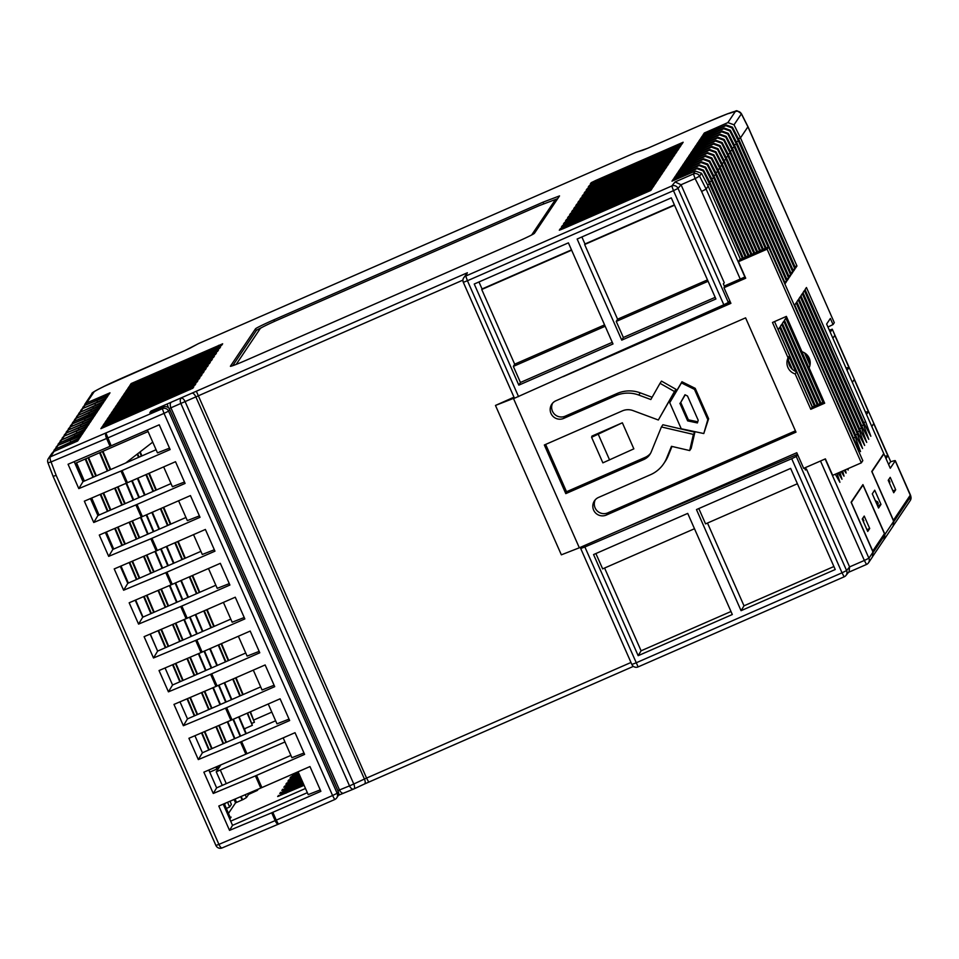 <?xml version="1.0" encoding="UTF-8"?>
<svg xmlns="http://www.w3.org/2000/svg" width="959" height="959" viewBox="0 0 959 959"><rect width="100%" height="100%" fill="white"/><g stroke="black" fill="none" stroke-linecap="round" stroke-linejoin="round"><path stroke-width="1.44" d="M845.982 367.932L848.955 367.537L834.786 335.398L832.88 338.227M848.955 367.537L847.061 370.378M888.645 464.564L890.647 461.567L832.256 329.237L830.242 332.246M852.335 382.353L854.241 379.524L868.422 411.663L866.516 414.492M871.803 426.467L873.697 423.638L887.878 455.789L885.996 458.582M829.331 330.196L832.256 329.237M865.438 412.058L868.422 411.663M884.929 456.172L887.878 455.789M253.943 719.945L271.817 712.117M245.396 728.361L244.569 729.583M220.894 764.862L216.243 771.779L284.979 741.966M220.366 770.221L226.288 783.647M216.243 771.779L222.26 785.409M51.918 453.295L54.1 451.389L50.479 456.784A4.747 1.558 67.1 0 0 51.055 461.938L106.605 438.467L110.045 446.295L68.065 464.264L78.806 488.611L82.989 481.658L74.994 463.497L148.07 431.55M740.24 279.045L701.604 191.44L706.124 189.091L699.579 176.144A4.747 4.735 -146.1 0 0 693.429 173.927L695.359 171.038L671.983 181.167L673.41 179.057L674.117 180.232M564.815 226.528L652.24 188.312L650.813 190.421L563.389 228.638L559.313 230.208L560.284 228.745L564.815 226.528L565.522 227.715M744.891 277.019L706.124 189.091L708.15 186.082L701.509 173.267L695.359 171.038M684.918 175.533L684.366 174.262L696.965 168.664L703.115 170.882L709.564 183.972L710.211 183.013L703.57 170.199L697.421 167.969L674.045 178.098L675.472 175.988L676.179 177.163M686.98 172.464L686.428 171.193L699.027 165.595L705.177 167.813L711.626 180.903L712.273 179.932L705.632 167.118L699.483 164.9L676.107 175.029L677.534 172.908L678.241 174.094M689.041 169.383L688.478 168.125L701.077 162.527L707.239 164.744L713.688 177.823L714.323 176.864L707.694 164.049L701.544 161.831L678.169 171.949L679.595 169.839L680.303 171.026M691.103 166.315L690.54 165.056L703.139 159.446L709.3 161.663L715.75 174.754L716.385 173.795L709.756 160.98L703.606 158.762L680.231 168.88L681.657 166.77L682.364 167.957M693.165 163.246L692.602 161.987L705.201 156.377L711.362 158.595L717.811 171.685L718.447 170.726L711.818 157.911L705.668 155.694L682.293 165.811L683.707 163.701L684.426 164.876M695.227 160.177L694.664 158.906L707.263 153.308L713.424 155.526L719.873 168.616L720.509 167.657L713.88 154.843L707.73 152.625L684.354 162.742L685.769 160.632L686.488 161.807M697.289 157.108L696.725 155.838L709.324 150.239L715.486 152.457L721.935 165.547L722.571 164.588L715.941 151.774L709.792 149.544L686.416 159.673L687.831 157.564L688.55 158.738M699.351 154.039L698.787 152.769L711.386 147.171L717.548 149.388L723.985 162.479L724.632 161.508L718.003 148.705L711.854 146.475L688.478 156.605L689.893 154.495L690.612 155.67M701.413 150.959L700.849 149.7L713.448 144.102L719.598 146.319L726.047 159.398L726.694 158.439L720.065 145.624L713.916 143.406L690.54 153.524L691.954 151.414L692.674 152.601M703.474 147.89L702.911 146.631L715.51 141.021L721.659 143.239L728.109 156.329L728.756 155.37L722.127 142.555L715.977 140.338L692.602 150.455L694.016 148.345L694.736 149.532M705.536 144.821L704.973 143.562L717.572 137.952L723.721 140.17L730.171 153.26L730.818 152.301L724.189 139.487L718.039 137.269L694.664 147.386L696.078 145.277L696.797 146.451M707.586 141.752L707.035 140.494L719.634 134.883L725.783 137.101L732.232 150.191L732.88 149.232L726.251 136.418L720.101 134.2L696.725 144.318L698.14 142.208L698.859 143.382M709.648 138.683L709.097 137.413L721.695 131.815L727.845 134.032L734.294 147.123L734.942 146.164L728.313 133.349L722.163 131.119L698.787 141.249L700.202 139.139L700.921 140.314M715.834 129.465L715.282 128.206L727.881 122.596L734.031 124.814L740.48 137.904L747.924 126.816L741.391 113.857A37.245 1.69 -23.8 0 0 741.427 113.713L747.96 126.66A38.012 1.726 156.2 0 1 747.972 126.66A38.012 1.726 156.2 0 1 747.924 126.816L834.306 322.668L833.047 324.562L830.362 318.472L826.622 324.046L883.754 453.583L871.767 471.456L893.692 521.324L893.081 526.179M711.71 135.615L711.158 134.344L723.757 128.746L729.907 130.963L736.356 144.054L737.003 143.095L730.374 130.28L724.225 128.05L700.849 138.18L702.264 136.07L702.983 137.245M713.772 132.534L713.22 131.275L725.819 125.677L731.969 127.895L738.418 140.973L739.065 140.014L732.436 127.199L726.287 124.982L702.911 135.099L704.326 132.989L705.045 134.176M742.398 258.427L709.564 183.972L707.526 184.871M738.442 138.815L740.48 137.904L796.965 265.991L794.891 266.602M739.065 140.014L795.55 268.1L796.965 265.991M736.38 141.884L738.418 140.973L794.915 269.059L792.829 269.671M737.003 143.095L793.489 271.169L794.915 269.059M734.318 144.953L736.356 144.054L792.853 272.128L790.767 272.74M734.942 146.164L791.427 274.238L792.853 272.128M732.256 148.022L734.294 147.123L790.791 275.197L788.706 275.82M732.88 149.232L789.365 277.307L790.791 275.197M730.195 151.102L732.232 150.191L788.73 278.266L786.644 278.889M730.818 152.301L787.303 280.376L788.73 278.266M728.133 154.171L730.171 153.26L786.668 281.335L784.594 281.958M728.756 155.37L785.241 283.444L786.668 281.335M726.071 157.24L728.109 156.329L768.171 247.158M726.694 158.439L766.205 248.021M724.009 160.309L726.047 159.398L765.306 248.405M724.632 161.508L763.34 249.268M721.947 163.378L723.985 162.479L762.441 249.664M722.571 164.588L760.475 250.515M719.885 166.446L721.935 165.547L759.576 250.91M720.509 167.657L757.61 251.773M717.823 169.527L719.873 168.616L756.723 252.169M718.447 170.726L754.745 253.02M715.762 172.596L717.811 171.685L753.858 253.416M716.385 173.795L751.88 254.279M713.7 175.665L715.75 174.754L750.993 254.662M714.323 176.864L749.027 255.526M711.65 178.734L713.688 177.823L748.128 255.921M712.273 179.932L746.162 256.784M709.588 181.802L711.626 180.903L745.263 257.168M710.211 183.013L743.297 258.031M708.15 186.082L740.432 259.278M872.426 556.951L873.026 552.096L851.101 502.228L862.92 484.619L884.941 534.367L884.054 539.533M814.371 406.16L779.655 327.439L778.252 329.512L812.441 407M841.187 471.648L844.028 476.167L842.661 471.001M817.236 404.914L781.717 324.37L780.314 326.444L815.306 405.753M844.184 470.342L846.09 473.087L845.394 469.814M820.101 403.655L783.779 321.289L782.376 323.375L818.171 404.506M847.253 468.999L848.152 470.018L848.032 468.651M822.954 402.408L785.841 318.22L784.438 320.306L821.036 403.248M786.644 317.009L823.889 402.001M809.971 365.211L804.541 352.9M806.171 354.075L810.199 363.209M794.747 304.95L853.978 439.222L860.523 451.593L855.356 437.16L796.15 302.864L794.747 304.95M796.809 301.881L856.039 436.153L862.585 448.524L857.418 434.091L798.2 299.795L796.809 301.881M798.871 298.812L858.101 433.084L864.646 445.456L859.48 431.023L800.262 296.727L798.871 298.812M800.933 295.744L860.163 430.016L866.708 442.387L861.542 427.954L802.323 293.658L800.933 295.744M802.995 292.675L862.225 426.935L868.77 439.318L863.603 424.885L804.385 290.589L802.995 292.675M805.057 289.594L864.287 423.866L870.832 436.249L865.665 421.816L806.447 287.52L805.057 289.594M788.43 360.332L792.422 369.383M795.61 371.361L789.125 356.652M838.238 472.931L841.966 479.236L839.892 472.212M790.084 366.59L788.909 363.929M835.325 474.214L839.904 482.305L837.099 473.434M878.552 508.018L880.985 504.398L874.728 490.193L872.294 493.825L878.552 508.018M880.985 504.398L877.593 505.849M697.744 421.804L688.382 419.826L680.722 402.444L685.217 394.868M701.604 191.44L695.119 178.602L681.046 184.751L724.261 282.749L723.35 283.864L724.632 286.765M872.63 556.652L868.53 562.765A4.747 4.735 -146.1 0 1 866.492 564.455L864.359 560.452L849.59 566.901L806.375 468.915L805.188 469.419M622.355 422.787L633.851 448.848L602.875 462.849L591.595 437.28L591.967 436.081L622.355 422.787L591.595 437.28M703.786 433.54L708.629 418.747L695.215 388.347L681.957 381.766L669.73 402.66L681.238 428.769L703.786 433.54L707.814 419.622L694.472 389.366L681.453 382.917L669.73 402.66M598.296 434.355L609.576 459.924M680.722 402.444L684.978 394.748L687.507 396.007L698.2 420.234L697.409 422.943L687.651 420.881L679.895 403.295M688.382 419.826L687.651 420.881M681.957 381.766L681.453 382.917M695.215 388.347L694.472 389.366M708.629 418.747L707.814 419.622M849.59 566.901L849.099 571.612L845.934 575.484A4.747 4.723 39.3 0 1 844.172 576.815L844.172 576.815A4.747 4.747 0 0 0 845.934 575.484A4.747 4.723 39.3 0 0 846.593 570.581L849.59 566.901M791.702 458.702L584.87 546.978L638.119 666.901A4.747 4.735 -153.7 0 1 631.873 664.479L580.722 548.524L631.861 664.467L635.985 662.885L842.026 572.811L791.702 458.702L796.282 456.508L797.696 454.794M729.763 300.766L728.349 302.493L723.805 304.758L514.456 398.237L463.329 282.318A4.747 4.735 26.3 0 1 465.75 276.06L467.381 272.752L150.911 411.099L153.692 411.015M474.237 284.02L518.831 385.134L612.993 343.969L568.399 242.855L474.237 284.02M621.744 340.145L577.15 239.031L671.3 197.866L715.905 298.98L621.744 340.145L623.35 337.484L616.253 321.421L708.09 281.263M110.045 446.295L159.23 424.801L170.139 449.555L120.966 471.037L126.336 483.204L175.509 461.711L185.087 483.42L135.902 504.913L141.273 517.081L190.445 495.587L200.023 517.297L150.851 538.778L156.209 550.946L205.382 529.452L214.96 551.173L165.787 572.655L171.146 584.822L220.33 563.329L229.908 585.038L180.724 606.532L186.094 618.699L235.267 597.205L244.845 618.915L195.66 640.396L201.03 652.564L250.203 631.07L259.781 652.779L210.608 674.273L215.967 686.44L265.14 664.947L274.718 686.656L225.545 708.15L230.903 720.305L280.088 698.811L289.666 720.533L240.481 742.014L245.852 754.182L295.024 732.688L304.602 754.397L255.418 775.891L260.788 788.058L309.961 766.565L320.881 791.319L271.697 812.8L275.149 820.628L218.916 844.376L56.161 475.364L53.117 476.335L215.919 845.454A4.747 4.747 0 0 0 222.104 847.936A4.747 1.558 -112.9 0 1 218.916 844.376L215.907 845.478L53.105 476.359L47.95 462.813L53.117 476.335M638.167 655.68L593.561 554.566L687.723 513.401L732.316 614.515L638.167 655.68L641.091 650.801L730.986 611.506M835.229 569.526L790.636 468.412L696.474 509.577L741.067 610.679L835.229 569.526M707.49 523.051L744.004 605.812L833.898 566.517M744.004 605.812L741.067 610.679M595.887 553.547L602.648 568.879L694.484 528.733M604.59 568.04L641.091 650.801M698.799 508.558L705.56 523.89L797.397 483.744M518.831 385.134L520.437 382.473L513.353 366.41L514.683 364.192L481.742 289.498L571.636 250.191M514.683 364.192L604.578 324.885M674.549 205.202L584.642 244.509L617.584 319.203L707.49 279.896M513.353 366.41L605.177 326.252M617.584 319.203L616.253 321.421M478.961 281.946L482.053 288.971L571.492 249.867M581.873 236.957L584.966 243.982L674.405 204.878M520.437 382.473L612.274 342.327M623.35 337.484L715.174 297.338M728.349 302.493L678.037 188.432L681.046 184.751L675.088 181.946L671.791 185.974L465.75 276.06L467.441 280.735L463.317 282.306A4.747 4.747 0 0 1 463.401 278.29L467.381 272.752M197.938 343.897L184.703 350.67L103.116 386.825A4.747 3.105 -116.1 0 1 103.308 386.741L103.752 386.573A32.51 1.474 -23.8 0 0 93.97 391.991L86.61 402.948L109.985 392.818L108.571 394.94L85.015 405.333L107.923 395.899L106.509 398.009L82.954 408.402L105.862 398.968L104.447 401.078L80.424 412.154L103.8 402.037L102.385 404.147L78.362 415.235L101.738 405.106L100.323 407.215L76.3 418.304L99.676 408.174L98.262 410.284L74.239 421.373L97.614 411.243L96.2 413.365L72.644 423.758L95.552 414.324L94.138 416.434L70.582 426.827L93.491 417.393L92.076 419.503L68.521 429.896L91.429 420.462L90.014 422.571L66.459 432.965L89.367 423.53L87.952 425.64L64.397 436.033L87.305 426.599L85.89 428.709L61.879 439.797L85.255 429.668L83.829 431.79L59.818 442.866L83.193 432.749L81.767 434.859L58.211 445.252L81.131 435.818L79.705 437.927L55.694 449.004L79.07 438.886L77.643 440.996L54.1 451.389M684.366 174.262L673.41 179.057M686.428 171.193L675.472 175.988M688.478 168.125L677.534 172.908M690.54 165.056L679.595 169.839M692.602 161.987L681.657 166.77M694.664 158.906L683.707 163.701M696.725 155.838L685.769 160.632M698.787 152.769L687.831 157.564M700.849 149.7L689.893 154.495M702.911 146.631L691.954 151.414M704.973 143.562L694.016 148.345M707.035 140.494L696.078 145.277M709.097 137.413L698.14 142.208M711.158 134.344L700.202 139.139M713.22 131.275L702.264 136.07M715.282 128.206L704.326 132.989M727.881 122.596L735.241 111.64A32.51 1.474 -23.8 0 0 727.617 113.833L728.133 113.582A33.253 1.51 -23.8 0 0 707.095 122.296L647.637 148.285L635.925 152.361L198.369 343.658M192.831 388.239L100.887 428.673L102.301 426.563L189.726 388.335L193.802 386.789L192.831 388.239M102.937 425.604L104.363 423.482L195.864 383.72L194.893 385.17L190.373 387.376L102.937 425.604M104.999 422.523L106.425 420.414L197.926 380.651L196.955 382.102L192.435 384.307L104.999 422.523M107.06 419.455L108.487 417.345L199.987 377.582L199.016 379.033L194.485 381.238L107.06 419.455M109.122 416.386L110.549 414.276L202.049 374.501L201.078 375.952L196.547 378.17L109.122 416.386M111.184 413.317L112.599 411.207L204.111 371.433L203.14 372.883L198.609 375.101L111.184 413.317M113.246 410.248L114.66 408.138L206.173 368.364L205.202 369.814L200.671 372.02L113.246 410.248M115.308 407.179L116.722 405.07L208.235 365.295L207.252 366.746L202.733 368.951L115.308 407.179M117.37 404.099L118.784 401.989L210.297 362.226L209.314 363.677L204.794 365.882L117.37 404.099M119.431 401.03L120.846 398.92L212.359 359.157L211.376 360.608L206.856 362.814L119.431 401.03M121.493 397.961L122.908 395.851L214.42 356.077L213.437 357.527L208.918 359.745L121.493 397.961M123.555 394.892L124.97 392.782L216.482 353.008L215.499 354.458L210.98 356.676L123.555 394.892M125.617 391.823L127.032 389.714L218.532 349.939L217.561 351.39L213.042 353.595L125.617 391.823M127.679 388.755L129.093 386.645L220.594 346.87L219.623 348.321L215.104 350.526L127.679 388.755M129.741 385.674L131.155 383.564L222.656 343.802L221.685 345.252L217.166 347.458L129.741 385.674M566.865 223.459L654.302 185.243L652.875 187.353L565.45 225.569L561.375 227.115L562.346 225.665L566.865 223.459L567.584 224.634M568.927 220.39L656.364 182.174L654.937 184.284L567.512 222.5L563.436 224.046L564.407 222.596L568.927 220.39L569.646 221.565M570.989 217.321L658.413 179.093L656.999 181.203L569.574 219.431L565.498 220.978L566.469 219.527L570.989 217.321L571.708 218.496M573.05 214.253L660.475 176.024L659.061 178.134L571.636 216.362L567.56 217.909L568.531 216.458L573.05 214.253L573.77 215.427M575.112 211.172L662.537 172.956L661.123 175.065L573.698 213.294L569.622 214.84L570.593 213.389L575.112 211.172L575.832 212.359M577.174 208.103L664.599 169.887L663.184 171.997L575.76 210.213L571.684 211.771L572.655 210.321L577.174 208.103L577.893 209.29M579.236 205.034L666.661 166.818L665.246 168.928L577.821 207.144L573.746 208.69L574.717 207.252L579.236 205.034L579.955 206.221M581.298 201.965L668.723 163.749L667.308 165.859L579.883 204.075L575.808 205.622L576.779 204.171L581.298 201.965L582.017 203.14M583.36 198.897L670.785 160.668L669.37 162.79L581.945 201.006L577.869 202.553L578.84 201.102L583.36 198.897L584.079 200.071M585.422 195.828L672.846 157.6L671.432 159.709L584.007 197.938L579.931 199.484L580.902 198.033L585.422 195.828L586.141 197.003M587.483 192.747L674.908 154.531L673.494 156.641L586.069 194.869L581.993 196.415L582.964 194.965L587.483 192.747L588.203 193.934M589.545 189.678L676.97 151.462L675.556 153.572L588.131 191.788L584.055 193.346L585.026 191.896L589.545 189.678L590.253 190.865M591.607 186.609L679.032 148.393L677.617 150.503L590.193 188.719L586.117 190.266L587.088 188.827L591.607 186.609L592.314 187.796M593.669 183.541L681.094 145.324L679.679 147.434L592.254 185.65L588.167 187.197L589.15 185.746L593.669 183.541L594.376 184.715M595.731 180.472L683.156 142.244L681.741 144.365L594.316 182.582L590.229 184.128L591.212 182.678L595.731 180.472L596.438 181.647M230.424 366.194L255.514 328.817A19.036 0.863 156.2 0 1 273.806 319.874L543.046 202.169L559.529 195.912L534.439 233.289A19.036 0.863 156.2 0 1 516.134 242.231L246.919 359.925A19.036 0.863 156.2 0 1 230.4 366.278A19.036 0.863 156.2 0 1 230.424 366.194L230.472 366.314M543.046 202.169L543.789 203.907M557.706 198.633L539.03 205.717L278.506 319.611A19 0.863 -23.8 0 0 260.237 328.541L236.154 364.432M262.191 327.295A19 0.863 -23.8 0 0 256.317 330.543L232.701 365.715M53.98 450.227L56.161 448.321M55.694 449.004L53.057 452.001M68.64 444.94L68.113 443.669M99.556 398.872L99.029 397.613M131.155 383.564L131.874 384.751M86.61 402.948L83.972 405.945M230.448 818.027L224.622 804.445L225.485 803.174M227.571 802.275L229.621 807.022L231.383 804.397L230.016 801.233M240.697 796.653L242.124 799.962M242.615 799.746L241.188 796.438M218.424 768.543L217.573 766.565M215.979 766.972L216.866 769.034L209.817 772.115L208.906 769.993M186.094 618.699L144.102 636.668L153.5 657.97L157.624 651.113L150.299 634.007M143.011 617.081L135.651 600.01M128.35 583.072L121.002 566.014M113.701 549.063L106.353 532.017M99.041 515.055L91.704 498.021M84.38 481.046L76.54 462.825M76.193 462.969L84.044 481.19M91.357 498.177L98.693 515.211M106.005 532.173L113.342 549.219M120.654 566.17L128.003 583.228M150.275 412.514L154.747 410.548A4.747 2.661 -112 0 1 154.878 410.488A4.747 4.747 0 0 0 154.759 410.548L163.462 407.024L162.335 408.702L50.479 456.784A4.747 4.735 -146.1 0 0 48.441 458.474L48.441 458.474A4.747 4.735 -146.1 0 0 47.95 462.789L51.055 461.938L56.161 475.364M260.788 788.058L218.796 806.028L229.537 830.374L271.697 812.8M245.852 754.182L203.859 772.163L213.258 793.465L255.418 775.891M230.903 720.305L188.923 738.286L198.321 759.588L240.481 742.014M215.967 686.44L173.975 704.409L183.373 725.723L225.545 708.15M201.03 652.564L159.038 670.545L168.436 691.847L210.608 674.273M153.5 657.97L195.66 640.396M171.146 584.822L129.165 602.791L138.564 624.105L180.724 606.532M156.209 550.946L114.217 568.927L123.615 590.229L165.787 572.655M141.273 517.081L99.28 535.05L108.679 556.364L150.851 538.778M126.336 483.204L84.344 501.173L93.742 522.487L135.902 504.913M78.806 488.611L120.966 471.037M307.336 792.673L232.546 825.363L223.231 804.133M82.989 481.658L156.077 449.711M93.742 522.487L97.914 515.546L90.434 498.572M97.914 515.546L171.014 483.588M108.679 556.364L112.838 549.435L105.358 532.449M112.838 549.435L185.962 517.476M123.615 590.229L127.775 583.324L120.283 566.325M127.775 583.324L200.91 551.353M138.564 624.105L142.699 617.224L135.207 600.202M142.699 617.224L215.847 585.242M230.795 619.118L157.624 651.113L150.131 634.091M168.436 691.847L172.56 685.002L165.056 667.967M172.56 685.002L245.744 653.007M183.373 725.723L187.484 718.89L179.98 701.844M187.484 718.89L260.68 686.896M198.321 759.588L202.421 752.779L194.905 735.721M202.421 752.779L275.629 720.772M169.515 448.129L157.468 452.864L147.374 429.98M74.167 461.651L74.994 463.497M213.258 793.465L216.626 787.866L208.798 770.041M232.546 825.363L229.537 830.374M581.562 546.81L580.734 548.512L584.87 546.978M806.375 468.915L805.464 470.018L804.553 467.98M620.833 529.644L797.492 454.338M298.105 771.743L308.199 794.627L320.258 789.892M184.464 482.005L172.404 486.74L163.653 466.889M199.4 515.882L187.341 520.605L178.59 500.766M214.337 549.747L202.289 554.482L193.538 534.643M229.273 583.623L217.225 588.358L208.475 568.507M244.221 617.5L232.162 622.223L223.411 602.384M259.158 651.365L247.11 656.1L238.347 636.249M274.094 685.241L262.047 689.977L253.296 670.125M289.031 719.118L276.983 723.841L268.232 704.002M303.979 752.983L291.92 757.718L283.169 737.867M216.626 787.866L290.901 755.392M236.549 802.395L235.075 799.063M226.348 808.449L229.621 807.022M862.405 519.394L863.196 519.071L863.472 521.816M863.34 521.528L863.903 520.689M862.632 519.91L863.196 519.071M888.394 480.675L889.185 480.351L889.904 481.969L889.461 483.096M889.341 482.809L889.904 481.969M888.621 481.19L889.185 480.351M833.047 324.562L827.929 327.019M747.972 126.66L834.306 322.668M728.888 113.342A4.747 3.584 69.2 0 0 728.361 113.486A4.747 3.584 69.2 0 0 728.133 113.582M635.985 152.337L198.405 343.634L190.05 348.153A4.747 4.148 -118.5 0 0 189.81 348.297M208.774 749.998L201.51 732.892M194.305 715.917L187.041 698.823M179.824 681.825L172.572 664.743M165.344 647.733L158.103 630.674M150.875 613.652L143.634 596.606M136.394 579.56L129.165 562.525M121.913 545.467L114.696 528.457M107.444 511.387L100.215 494.376M92.963 477.294L85.207 459.037M216.866 769.034L216.422 766.78M209.218 749.806L201.965 732.7M194.749 715.714L187.508 698.62M180.292 681.621L173.052 664.539M165.823 647.529L158.595 630.459M151.366 613.436L144.138 596.39M136.897 579.344L129.681 562.31M122.44 545.239L115.224 528.229M107.971 511.147L100.767 494.149M93.514 477.055L85.759 458.786M70.702 441.859L70.175 440.601M57.756 445.935L55.119 448.932M56.042 447.158L58.211 445.252M72.764 438.79L72.237 437.532M59.818 442.866L57.18 445.863M58.103 444.089L60.273 442.171M74.826 435.722L74.299 434.463M61.879 439.797L59.242 442.794M60.165 441.02L62.335 439.102M76.888 432.653L76.36 431.394M63.941 436.729L61.304 439.725M62.227 437.951L64.397 436.033M78.95 429.584L78.422 428.325M66.003 433.66L63.366 436.645M64.289 434.871L66.459 432.965M81 426.515L80.484 425.245M68.065 430.579L65.428 433.576M66.351 431.802L68.521 429.896M83.061 423.434L82.534 422.176M70.127 427.51L67.49 430.507M68.413 428.733L70.582 426.827M85.123 420.366L84.596 419.107M72.189 424.441L69.551 427.438M70.475 425.664L72.644 423.758M87.185 417.297L86.658 416.038M74.239 421.373L71.613 424.369M72.536 422.595L74.706 420.677M89.247 414.228L88.719 412.969M76.3 418.304L73.675 421.301M74.598 419.527L76.768 417.609M91.309 411.159L90.781 409.901M78.362 415.235L75.725 418.22M76.66 416.446L78.83 414.54M93.371 408.09L92.843 406.82M80.424 412.154L77.787 415.151M78.722 413.377L80.892 411.471M95.432 405.022L94.905 403.751M82.486 409.085L79.849 412.082M80.784 410.308L82.954 408.402M97.494 401.941L96.967 400.682M84.548 406.017L81.911 409.013M82.834 407.239L85.015 405.333M129.093 386.645L129.813 387.82M127.032 389.714L127.751 390.888M124.97 392.782L125.689 393.957M122.908 395.851L123.627 397.026M120.846 398.92L121.565 400.107M118.784 401.989L119.503 403.176M116.722 405.07L117.442 406.244M114.66 408.138L115.38 409.313M112.599 411.207L113.318 412.382M110.549 414.276L111.256 415.451M108.487 417.345L109.194 418.532M106.425 420.414L107.132 421.6M104.363 423.482L105.07 424.669M102.301 426.563L103.009 427.738M216.518 767.02L218.832 765.75M211.615 748.763L204.363 731.669M197.134 714.671L189.894 697.601M182.666 680.578L175.425 663.532M168.185 646.498L160.944 629.452M153.704 612.405L146.475 595.383M139.235 578.325L132.006 561.303M124.754 544.232L117.537 527.234M110.285 510.14L103.069 493.166M95.804 476.06L88.048 457.791M212.059 748.571L204.806 731.477M197.59 714.479L190.35 697.409M183.133 680.375L175.893 663.328M168.664 646.282L161.436 629.248M154.207 612.19L146.979 595.167M139.738 578.097L132.522 561.087M125.281 544.005L118.065 527.006M110.812 509.912L103.608 492.926M96.344 475.82L88.6 457.551M223.135 743.716L215.919 726.73M208.666 709.636L201.45 692.65M194.186 675.544L186.981 658.581M179.705 641.463L172.512 624.501M165.236 607.371L158.043 590.432M150.755 573.278L143.574 556.364M136.274 539.198L129.093 522.283M121.805 505.105L114.624 488.215M107.324 471.013L99.568 452.756M223.579 743.537L216.362 726.538M209.11 709.432L201.905 692.458M194.653 675.34L187.449 658.377M180.184 641.247L172.992 624.297M165.727 607.155L158.535 590.217M151.258 573.062L144.078 556.136M136.801 538.97L129.621 522.056M122.332 504.878L115.164 487.975M107.876 470.773L100.12 452.516M225.976 742.482L218.772 725.507M211.495 708.389L204.303 691.439M197.027 674.309L189.822 657.359M182.546 640.216L175.353 623.29M168.077 606.124L160.884 589.21M153.596 572.043L146.415 555.141M139.115 537.951L131.946 521.073M124.646 503.859L117.477 486.992M110.165 469.778L102.409 451.509M226.42 742.29L219.215 725.316M211.951 708.198L204.758 691.235M197.494 674.105L190.302 657.155M183.025 640.013L175.845 623.074M168.556 605.908L161.388 588.994M154.099 571.816L146.931 554.925M139.63 537.723L132.474 520.845M125.173 503.631L118.017 486.764M110.705 469.538L102.961 451.269M152.733 442.123L125.737 462.969M234.487 738.754L227.307 721.851M220.019 704.673L212.838 687.771M205.538 670.581L198.369 653.702M191.069 636.5L183.9 619.634M176.588 602.408L169.431 585.553M162.107 568.315L154.962 551.485M147.638 534.235L140.494 517.404M133.157 500.142L126.025 483.336M234.931 738.574L227.751 721.659M220.462 704.469L213.294 687.579M206.005 670.377L198.837 653.499M191.536 636.285L184.38 619.418M177.079 602.192L169.923 585.338M162.61 568.1L155.466 551.269M148.154 534.007L141.009 517.189M133.685 499.915L126.552 483.108M240.17 736.272L233.001 719.394M225.689 702.192L218.532 685.325M211.22 668.099L204.063 651.245M196.739 634.007L189.582 617.164M182.258 599.926L175.113 583.096M167.789 565.834L160.644 549.016M153.308 531.754L146.176 514.935M138.827 497.661L131.695 480.867M240.601 736.092L233.445 719.202M226.144 701.988L218.988 685.122M211.675 667.896L204.531 651.041M197.218 633.803L190.062 616.961M182.749 599.711L175.605 582.88M168.293 565.618L161.148 548.788M153.824 531.526L146.691 514.707M139.367 497.433L132.234 480.627M245.852 733.791L238.683 716.912M231.371 699.71L224.202 682.844M216.89 665.618L209.733 648.764M202.421 631.525L195.264 614.683M187.94 597.445L180.795 580.615M173.459 563.353L166.315 546.534M158.99 529.272L151.846 512.454M144.509 495.18L137.377 478.385M130.028 461.087L129.573 460.008M246.283 733.611L239.115 716.721M231.814 699.507L224.658 682.64M217.357 665.414L210.201 648.56M202.888 631.322L195.744 614.479M188.432 597.229L181.287 580.399M173.963 563.137L166.83 546.306M159.494 529.044L152.373 512.226M145.037 494.952L137.904 478.145M130.568 460.859L130.052 459.637M244.269 728.852L252.349 725.328L247.194 713.196M239.882 695.982L232.725 679.116M225.413 661.902L218.244 645.047M210.932 627.809L203.776 610.967M196.451 593.717L189.307 576.886M181.982 559.636L174.838 542.806M167.501 525.544L160.357 508.738M153.02 491.452L145.888 474.657M138.552 457.371L137.173 454.134M252.349 725.328L247.626 713.005M240.325 695.79L233.169 678.924M225.868 661.698L218.712 644.844M211.4 627.606L204.255 610.751M196.943 593.513L189.798 576.671M182.474 559.409L175.341 542.59M168.017 525.316L160.884 508.51M153.548 491.224L146.427 474.429M139.091 457.131L137.652 453.763M252.001 723.302L254.411 722.247L250.035 711.95M242.723 694.748L235.566 677.881M228.242 660.655L221.085 643.801M213.773 626.563L206.617 609.72M199.292 592.482L192.148 575.652M184.811 558.39L177.679 541.571M170.342 524.297L163.198 507.491M155.861 490.217L148.729 473.41M141.393 456.124L139.714 452.18M254.411 722.247L250.467 711.77M243.166 694.556L236.01 677.677M228.698 660.451L221.553 643.597M214.241 626.359L207.096 609.516M199.772 592.266L192.639 575.436M185.315 558.174L178.182 541.356M170.846 524.082L163.713 507.263M156.389 489.989L149.256 473.183M141.92 455.897L140.194 451.809M228.47 813.4L235.566 802.827L243.382 799.398L246.487 797.528L248.561 794.436L257.408 790.396L258.043 789.461L251.198 792.158M230.208 817.476L231.083 817.092L229.776 819.046M305.489 788.466L230.699 821.156M298.477 772.57L292.135 775.04M292.699 774.117L292.099 774.992M298.728 773.146L290.757 776.994L290.038 778.097L299.28 774.393M287.976 781.165L300.083 776.215M299.532 774.968L288.695 780.063L287.976 781.129M300.335 776.778L286.633 783.143L285.914 784.21L300.886 778.037M301.138 778.6L284.571 786.212L283.852 787.279L301.689 779.847M302.493 781.669L281.79 790.384L289.642 785.793L290.181 787.051M301.941 780.422L289.642 785.793M303.284 783.491L279.728 793.453L287.58 788.861L302.732 782.244M304.087 785.313L277.666 796.521L285.518 791.93L303.535 784.054M893.932 524.441L893.261 520.353M877.209 504.973L878.264 503.379L877.569 501.785L875.303 500.658M877.569 501.785L876.502 503.367M884.438 533.672L862.98 485.038L851.316 502.42L872.762 551.053L884.438 533.672L884.126 539.426M873.277 555.213L872.606 551.125M867.727 531.454L862.237 519.023L864.227 516.062L869.705 528.493L867.727 531.454M869.705 528.493L866.924 529.656M910.834 496.223L910.247 500.526A4.747 4.735 -146.1 0 0 910.786 496.366A37.892 1.714 156.2 0 0 910.834 496.223L910.391 494.928A38.012 1.726 -23.8 0 0 910.391 494.916A38.012 1.726 -23.8 0 1 910.343 495.072L893.428 520.281L871.971 471.648L883.91 453.859L890.276 468.256L895.25 460.847A38.012 1.726 -23.8 0 0 895.298 460.692A38.012 1.726 -23.8 0 0 890.42 461.914M888.226 480.303L890.216 477.342L895.694 489.773L893.716 492.734L888.226 480.303M895.694 489.773L892.925 490.936M235.566 802.827L234.032 799.506M246.487 797.528L245.192 794.735M248.561 794.436L248.117 793.477M532.413 234.571L555.513 199.46L531.67 234.979M650.562 453.307A14.253 14.205 33.9 0 1 645.263 457.323L566.529 491.739M689.677 450.562L691.163 448.356L694.879 432.197L662.885 424.753L661.41 426.959L693.405 434.403L689.677 450.562L671.468 446.319L666.613 458.21A30.88 30.772 33.9 0 1 650.49 474.717L598.548 497.433A9.65 9.614 -146.1 0 0 595.059 512.406A9.65 9.614 -146.1 0 0 606.328 515.067L795.994 432.149L745.587 317.849L555.92 400.766A9.65 9.614 -146.1 0 0 552.42 415.738A9.65 9.614 -146.1 0 0 563.688 418.4L615.63 395.683A30.88 30.772 33.9 0 1 638.754 395.048L650.837 399.531L660.02 383.312L674.489 391.524L658.342 420.006L633.012 410.596A14.253 14.205 -146.1 0 0 622.343 410.884L544.34 444.988L565.798 493.621L643.789 459.529A14.253 14.205 -146.1 0 0 651.233 451.905L661.41 426.959M663.688 463.712L665.162 461.507A30.88 30.772 -146.1 0 0 668.099 456.004L671.995 446.438M795.419 430.843L607.802 512.861A9.65 9.614 33.9 0 1 595.251 499.819M652.12 397.266L640.24 392.842A30.88 30.772 -146.1 0 0 617.116 393.49L565.175 416.194A9.65 9.614 33.9 0 1 552.612 403.152M658.342 420.006L675.963 389.318L661.506 381.107L660.02 383.312M724.309 286.022L745.131 276.911M514.348 398.009L513.437 398.405L579.332 547.793L796.785 452.732L803.678 468.364L825.387 458.87L832.664 475.364L861.326 462.837L767.092 249.184L768.567 246.978L739.916 259.505L738.43 261.711L745.706 278.218L723.997 287.712L724.513 286.489M768.567 246.978L862.8 460.644L861.326 462.837M774.536 321.577L789.557 355.621A11.64 11.604 33.9 0 0 796.665 371.732L812.249 407.084L824.093 401.905M565.798 493.621L566.733 492.219L545.647 444.413M513.437 398.405L495.467 405.441L513.976 397.182M580.974 548.009L580.639 547.217M767.092 249.184L738.43 261.711M563.197 376.647L730.902 303.344L723.997 287.712M801.976 351.749L786.38 316.398L772.486 322.476L788.07 357.827A11.64 11.604 -146.1 0 0 795.179 373.938L810.775 409.289L824.668 403.212L809.084 367.872A11.64 11.604 -146.1 0 0 801.976 351.749M657.97 334.235L730.53 302.505M495.467 405.441L561.351 554.829L579.332 547.793M675.963 389.318L674.489 391.524M694.879 432.197L693.405 434.403M788.07 357.827L789.557 355.621M796.665 371.732L795.179 373.938M810.775 409.289L812.249 407.084M675.088 181.946L693.429 173.927L695.119 178.602L699.579 176.144L701.509 173.267M703.115 170.882L703.57 170.199M705.177 167.813L705.632 167.118M707.239 164.744L707.694 164.049M709.3 161.663L709.756 160.98M711.362 158.595L711.818 157.911M713.424 155.526L713.88 154.843M715.486 152.457L715.941 151.774M717.548 149.388L718.003 148.705M719.598 146.319L720.065 145.624M721.659 143.239L722.127 142.555M723.721 140.17L724.189 139.487M725.783 137.101L726.251 136.418M727.845 134.032L728.313 133.349M734.031 124.814L741.391 113.857A4.747 4.735 33.9 0 0 735.241 111.64M729.907 130.963L730.374 130.28M731.969 127.895L732.436 127.199M696.965 168.664L697.421 167.969M825.148 458.977L868.926 558.222L864.359 560.452L820.496 461.003M873.026 552.096L868.926 558.222A4.747 4.735 -146.1 0 1 868.53 562.765A4.747 4.747 0 0 1 866.48 564.467L848.511 572.319M893.692 521.324L884.941 534.367M631.861 664.467A4.747 4.747 0 0 0 638.119 666.901L844.136 576.827L842.026 572.811L846.593 570.581L796.282 456.508M364.576 783.947L633.384 666.373M353.943 788.909L364.396 784.03A4.747 2.026 65 0 0 364.492 783.994L633.396 666.373M462.921 280.112L170.93 407.791L339.486 789.94A4.747 2.625 67.9 0 0 343.598 793.129A4.747 2.625 67.9 0 0 343.73 793.069L353.499 789.101M338.671 793.572L339.498 794.855L338.299 795.383L343.466 793.165M338.251 791.595L338.275 791.607A4.747 4.735 -146.1 0 1 337.868 796.174L336.753 797.84A4.747 4.735 -146.1 0 0 337.148 793.297L332.581 795.526L334.703 799.542A4.747 4.747 0 0 0 336.753 797.84A4.747 4.735 -146.1 0 1 334.715 799.53L278.41 824.153A4.747 1.558 -112.9 0 1 278.338 824.189A4.747 1.558 -112.9 0 1 275.149 820.628L276.264 820.137L272.824 812.321M278.266 824.213L222.176 847.9A4.747 1.558 -112.9 0 1 222.104 847.936L278.338 824.189A4.747 4.747 0 0 0 278.398 824.165L276.264 820.137L332.581 795.526L164.025 413.377L168.592 411.147L169.719 409.457A4.747 4.747 0 0 0 163.593 406.964A4.747 2.661 -112 0 1 163.749 406.916M196.343 391.236L366.578 778.073L630.986 662.477M518.555 396.63L467.441 280.735L673.482 190.661L671.791 185.974A4.747 4.723 -140.7 0 1 678.037 188.432L673.482 190.661L723.805 304.758M111.16 445.803L106.029 433.312A4.747 1.558 67.1 0 0 106.605 438.467L164.025 413.377L162.335 408.702A4.747 4.735 33.9 0 1 168.592 411.147L337.148 793.297L338.263 791.619L169.719 409.469A4.747 4.735 33.9 0 0 163.462 407.024A4.747 2.661 -112 0 1 163.593 406.964L154.878 410.488A4.747 2.661 -112 0 1 155.022 410.44M122.081 470.557L127.451 482.725M137.017 504.434L142.388 516.589M151.966 538.311L157.324 550.466M166.902 572.175L172.26 584.343M181.838 606.052L187.209 618.207M196.787 639.929L202.145 652.084M211.723 673.793L217.082 685.961M226.66 707.67L232.018 719.825M241.596 741.547L246.966 753.702M256.544 775.411L261.903 787.579M184.703 350.67L125.257 376.659A33.253 1.51 -23.8 0 0 103.296 386.741M149.832 412.706L150.911 411.099M699.027 165.595L699.483 164.9M701.077 162.527L701.544 161.831M703.139 159.446L703.606 158.762M705.201 156.377L705.668 155.694M707.263 153.308L707.73 152.625M709.324 150.239L709.792 149.544M711.386 147.171L711.854 146.475M713.448 144.102L713.916 143.406M715.51 141.021L715.977 140.338M717.572 137.952L718.039 137.269M719.634 134.883L720.101 134.2M721.695 131.815L722.163 131.119M723.757 128.746L724.225 128.05M725.819 125.677L726.287 124.982M255.514 328.817L256.317 330.543M273.806 319.874L274.478 321.397M218.94 346.667L218.58 345.348M93.97 391.991A4.747 4.735 -146.1 0 0 91.944 393.681L84.74 404.41M184.715 350.658L190.05 348.153A4.747 4.148 -118.5 0 1 190.397 347.997M222.032 847.96A4.747 4.735 33.9 0 1 215.931 845.49M865.665 421.816L863.759 422.679M863.603 424.885L861.697 425.748M861.542 427.954L859.636 428.817M859.48 431.023L857.574 431.898M857.418 434.091L855.512 434.966M855.356 437.16L853.45 438.035M337.868 796.174A4.747 4.747 0 0 0 338.275 791.607L169.719 409.457M150.048 412.61L154.771 410.536M168.412 407.719L167.142 404.003M169.18 408.522L170.93 407.791A4.747 2.625 -112.1 0 1 171.349 402.229M337.844 790.636L349.52 785.877A4.747 2.625 67.9 0 0 353.631 789.053A4.747 2.625 67.9 0 0 353.763 788.993A4.747 2.026 65 0 0 353.859 788.957L364.492 783.994A4.747 2.026 65 0 0 364.42 779.044L366.578 778.073L368.7 782.088M339.498 794.855L353.631 789.053A4.747 4.747 0 0 0 353.859 788.957A4.747 2.026 65 0 0 353.775 784.006L185.231 401.857A4.747 2.026 -115 0 0 181.383 398.153A4.747 2.625 -112.1 0 0 180.963 403.727L349.52 785.877L353.775 784.006L364.42 779.044L195.864 396.894A4.747 2.026 -115 0 0 192.016 393.19M728.361 113.486L707.131 122.284M591.212 182.678L591.787 183.637M589.15 185.746L589.725 186.705M587.088 188.827L587.663 189.786M585.026 191.896L585.601 192.855M582.964 194.965L583.54 195.924M580.902 198.033L581.478 198.993M578.84 201.102L579.416 202.061M576.779 204.171L577.354 205.13M574.717 207.252L575.292 208.199M572.655 210.321L573.23 211.28M570.593 213.389L571.168 214.348M568.531 216.458L569.107 217.417M566.469 219.527L567.057 220.486M564.407 222.596L564.995 223.555M562.346 225.665L562.933 226.624M560.284 228.745L560.871 229.704M707.107 122.284L647.673 148.273M642.314 150.431A4.747 4.435 -107 0 1 642.83 150.227L636.285 152.229M216.878 349.735L216.518 348.417M214.816 352.804L214.456 351.485M212.754 355.873L212.395 354.566M210.692 358.942L210.333 357.635M208.63 362.022L208.271 360.704M206.569 365.091L206.209 363.773M204.507 368.16L204.147 366.841M202.457 371.229L202.097 369.91M200.395 374.298L200.035 372.979M198.333 377.367L197.974 376.06M196.271 380.435L195.912 379.129M194.209 383.516L193.85 382.197M192.148 386.585L191.788 385.266M190.086 389.654L189.726 388.335M292.879 774.033L293.298 774.692M290.757 776.994L291.236 777.773M297.889 773.505L298.429 774.764M288.695 780.063L289.174 780.842M295.828 776.586L296.367 777.833M286.633 783.143L287.113 783.911M293.766 779.655L294.305 780.902M284.571 786.212L285.051 786.979M291.704 782.724L292.243 783.982M282.509 789.281L282.989 790.048M280.927 793.117L280.448 792.35M288.12 790.12L287.58 788.861M286.058 793.189L285.518 791.93M278.865 796.186L278.386 795.419M895.25 460.847L910.786 496.366L893.872 521.564M884.869 534.978L873.217 552.336M643.789 459.529L645.263 457.323M640.24 392.842L638.754 395.048M615.63 395.683L617.116 393.49M565.175 416.194L563.688 418.4M607.802 512.861L606.328 515.067M666.613 458.21L668.099 456.004M832.268 329.201L890.647 461.567M866.48 564.467L848.499 572.331M514.456 398.261L463.317 282.318M103.584 386.645C95.001 390.852 91.117 393.202 91.944 393.681M52.05 453.104L48.441 458.474A4.747 4.747 0 0 0 47.95 462.813M638.119 666.901L844.16 576.827M334.703 799.542L278.398 824.165M893.285 525.868L884.654 538.73M727.845 113.737C739.593 110.812 734.019 108.787 741.427 113.713M647.649 148.273L642.83 150.227M910.247 500.526L893.644 525.244M884.306 539.162L872.99 556.016M910.391 494.916L895.298 460.692"/></g></svg>
